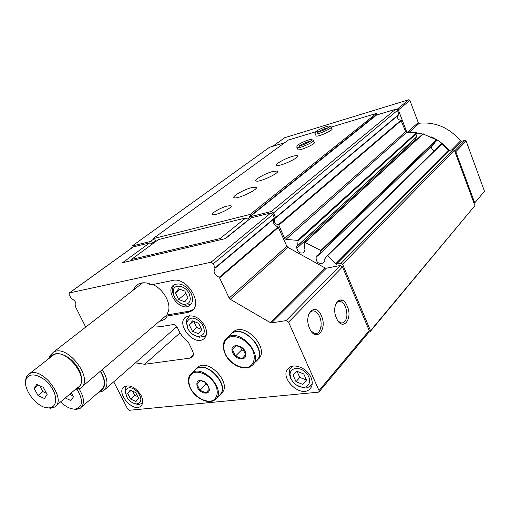 <?xml version="1.0" encoding="UTF-8"?>
<svg xmlns="http://www.w3.org/2000/svg" width="510" height="510" viewBox="0 0 510 510"><rect width="100%" height="100%" fill="white"/><g stroke="black" fill="none" stroke-linecap="round" stroke-linejoin="round"><path stroke-width="0.76" d="M187.801 328.548L186.743 322.562C189.631 316.449 194.578 316.659 201.571 323.187C206.167 331.328 204.892 335.752 197.746 336.466C193.481 335.606 190.166 332.966 187.801 328.548M189.318 324.864L192.372 331.239L198.562 333.693L201.75 329.747L198.696 323.308L192.461 320.873L189.318 324.864L193.405 321.243M126.512 396.525L125.473 390.736C127.953 386.274 132.122 386.809 137.98 392.343C142.252 398.998 141.748 402.868 136.463 403.945C132.409 403.435 129.094 400.962 126.512 396.525M127.685 393.42L130.56 399.062L135.985 401.466L138.58 398.221L135.698 392.534L130.228 390.137L127.685 393.42L130.962 390.456M291.057 378.79L290.075 374.71C289.776 367.576 299.568 366.135 305.796 372.568C312.203 378.834 310.093 388.008 302.57 387.281C297.477 386.548 293.639 383.718 291.057 378.79M293.052 375.137L296.01 381.69L302.819 384.412L306.72 380.568L303.756 373.951L296.897 371.242L293.052 375.137M85.705 327.095L75.327 306.376C76.742 303.195 75.403 300.581 71.304 298.528L69.118 294.716L69.284 292.976L132.912 247.108M191.142 293.486C186.226 285.415 180.578 282.495 174.19 284.746C163.85 290.298 180.087 312.388 189.51 305.649C192.895 303.055 193.443 299 191.142 293.486M174.254 284.707L172.616 288.086L172.444 289.654L172.712 292.466L173.929 295.959M179.711 302.832L185.245 305.311L190.867 304.464M342.012 300.122L340.686 301.55M152.79 284.567C162.633 288.583 170.691 301.863 168.625 310.52L167.019 314.491L167.229 314.938L189.267 311.196L192.99 309.697M159.458 321.249C162.964 320.745 165.559 319.024 167.255 316.066L187.827 312.445L191.352 311.081C203.79 304.285 186.915 276.522 172.584 280.455L152.088 284.72L147.307 283.075C140.454 281.941 135.909 284.191 133.671 289.833M151.132 284.593L152.088 284.72M113.736 381.805L127.627 408.931L129.553 410.263L318.858 392.12L319.018 390.552L288.564 322.148L286.129 320.605L271.549 322.875L270.274 322.588L230.284 299.313L229.181 298.095L219.281 277.274C214.315 274.998 212.919 271.983 215.105 268.215L213.333 263.715L210.987 262.236L69.481 292.906L133.263 246.923L149.723 242.862L122.604 262.695L225.471 238.584L251.22 217.815L270.765 212.995L272.946 214.308L274.476 218.503L215.131 268.196M135.418 362.865L144.642 364.267L190.147 358.09L191.849 357.44C193.57 355.986 193.8 353.793 192.525 350.861L188.324 342.121C184.25 339.022 181.114 335.223 178.895 330.729L176.779 326.349L173.904 324.456L162.212 326.419L153.975 325.89M319.005 391.935L369.03 332.055L369.227 330.556L342.49 266.889L340.227 265.519L326.323 268.196L325.119 267.967L287.85 247.369L286.837 246.253L278.135 226.912C273.653 225.101 272.359 222.366 274.24 218.701M309.602 328.44C303.016 314.205 315.601 301.27 321.383 315.817C327.828 329.53 315.709 343.058 309.602 328.44M336.434 318.093C330.244 304.381 341.783 292.147 347.246 306.159C353.309 319.394 342.184 332.176 336.434 318.093M205.084 326.374C199.48 317.341 193.137 314.166 186.061 316.85C175.179 323.27 193.755 346.698 203.598 339.016C206.971 336.237 207.468 332.023 205.084 326.374M141.168 395.626C135.839 387.421 130.184 384.432 124.21 386.663C115.445 392.069 132.702 412.8 140.562 406.323C143.195 404.041 143.399 400.478 141.168 395.626M310.998 377.432C307.275 368.322 294.187 362.846 288.819 368.003C278.014 376.406 300.205 398.769 309.774 389.085C312.585 386.21 313 382.322 310.998 377.432M297.61 245.75L416.447 137.113L417.161 132.925L416.791 132.447L406.719 132.3L405.641 131.599L284.637 238.489L278.836 225.146L278.301 224.782C274.272 223.616 273.188 221.467 275.062 218.35L275.578 217.642L273.526 212.931L271.199 211.529L249.811 216.833L247.943 219.287L248.325 220.154M369.03 332.055L369.916 331.933L370.509 330.722L342.605 264.218L341.094 263.307L336.326 264.231L335.567 263.912L327.592 255.759L327.025 255.676L324.054 260.062L324.373 261.369L322.715 263.128C318.189 264.033 315.99 262.076 316.111 257.25L317.048 255.37L318.189 255.414L321.019 251.143L320.815 250.474L305.165 242.46L304.68 242.734L304.266 247.764L305.069 248.956L304.655 250.945L303.552 252.686C300.173 253.757 297.929 252.297 296.826 248.306L296.743 246.158L297.687 245.559L298.044 240.949L297.579 240.363L285.931 239.394L284.637 238.489M341.566 299.976L340.221 301.429M370.509 330.722L474.912 205.645L369.916 331.933M474.912 205.645L454.378 150.189L453.129 149.494L448.966 150.577L336.326 264.231M441.411 143.82L327.025 255.676L441.411 143.82L448.966 150.577M431.772 146.07C431.199 148.231 432.002 149.838 434.182 150.89M433.704 144.209L436.483 140.295L436.337 139.734L422.892 133.894M415.714 137.783L415.816 140.403M405.641 131.599L400.949 120.226L278.301 224.782M397.832 115.591C397.016 118.326 398.055 119.869 400.949 120.226M275.566 218.044L398.884 114.705L397.507 110.364L273.526 212.931M397.507 110.364L395.562 109.299L271.199 211.529M395.562 109.299L376.539 115.03L249.811 216.833M153.689 243.085L153.433 242.55L150.412 241.466L132.135 245.998L131.727 247.962M155.531 241.013L153.433 242.55M153.325 239.337L150.412 241.466M284.695 142.711L269.465 147.307L132.135 245.998M149.723 242.862L152.592 243.888M130.49 260.846L131.217 260.31M338.251 321.287L341.853 323.161C346.953 321.37 348.177 315.977 345.544 306.982C343.899 303.342 341.859 301.467 339.424 301.359L337.25 302.175L335.554 304.413M311.145 331.213L315.339 333.617C320.42 334.139 322.951 323.85 319.611 316.678C317.902 312.968 315.754 311.043 313.166 310.89C311.221 310.96 309.697 312.209 308.601 314.644M125.422 393.325L125.103 388.614L127.016 385.713M142.609 402.811L141.812 403.563L138.337 404.519L134.889 403.71M189.242 293.856C185.697 285.645 174.267 283.324 173.253 290.49C173.145 297.266 176.517 301.875 183.383 304.311C189.637 304.438 191.588 300.957 189.242 293.856M184.811 301.831L187.96 297.681L184.849 291.114L178.589 288.756L175.491 292.95L178.602 299.459L184.811 301.831M185.901 293.339L178.602 299.459M179.947 289.266L175.491 292.95M187.431 327.726L186.163 320.509L189.541 315.696M206.41 334.483L204.81 336.147L199.404 337.25L194.195 335.268M292.823 381.678L290.343 377.763L289.164 372.848L289.948 369.081L292.6 366.225M312.235 383.711L309.889 386.606L306.306 387.931L304.196 387.982L296.922 385.343M296.01 381.69L299.784 377.406L306.497 380.077M297.037 371.299L299.784 377.406M302.819 384.412L306.529 380.141M130.56 399.062L134.716 395.256L137.751 396.595M132.657 391.202L134.716 395.256M192.372 331.239L196.599 327.439L201.59 329.403M193.704 321.364L196.599 327.439M75.059 389.697L80.096 388.39C95.293 380.658 67.626 343.077 53.346 352.238L50.095 355.553L49.094 358.409M76.175 388.754C83.85 386.574 83.366 373.658 74.938 363.624C66.644 353.475 53.901 350.459 50.241 357.51M55.966 405.781L77.59 387.568C91.296 380.613 66.326 346.717 53.473 354.992L51.682 356.388M45.473 407.477L50.758 408.242L54.315 407.171C67.989 400.382 42.177 365.606 29.408 373.766L26.845 376.195L26.188 377.508L25.525 380.639L25.64 383.654M49.438 407.809C57.305 407.171 57.923 395.645 50.324 385.7C42.872 375.66 30.543 371.714 26.877 377.974C20.476 386.752 37.498 409.46 49.17 407.834L49.438 407.809M43.318 387.339L47.137 394.453L44.44 398.527L37.989 395.537L34.183 388.492L36.816 384.361L43.318 387.339M39.621 385.643L42.821 391.603L37.989 395.537M38.416 385.095L34.183 388.492M42.821 391.603L46.518 393.306M197.383 387.377C195.732 381.091 198.065 379.153 204.37 381.563L208.673 386.446L209.336 389.468C209.502 395.365 200.149 393.675 197.383 387.377M206.193 383.061L208.112 386.108L209.183 389.27L206.008 392.853L199.888 390.265L196.898 384.1L200.028 380.479L204.51 381.984L206.193 383.061M194.342 370.528L195.744 369.189C206.977 359.697 231.119 387.122 219.026 395.62L216.444 398.272M194.552 370.33L195.955 368.985C206.767 359.767 230.577 385.617 219.81 394.893M196.465 368.494L197.867 367.155C209.1 357.663 233.166 385.005 221.079 393.51L220.511 394.083M205.294 382.443L206.091 384.1L199.888 390.265M200.5 380.575L196.898 384.1M206.091 384.1L207.309 384.61M232.879 352.996C227.562 341.719 246.196 344.346 245.775 354.903C245.788 361.271 235.703 359.716 232.879 352.996M242.53 348.088L245.61 354.711L242.065 358.67L235.499 356.05L232.433 349.484L235.92 345.48L242.53 348.088M229.506 335.433L231.253 333.769C243.818 323.416 268.974 352.378 255.574 361.756L253.304 364.102M229.717 335.236L231.457 333.572C243.487 323.557 268.298 350.587 256.524 360.882M231.629 333.406L233.376 331.742C245.935 321.389 271.008 350.262 257.62 359.639L257.365 359.907M240.274 346.794L241.702 349.879L235.499 356.05M236.417 345.582L232.433 349.484M241.702 349.879L244.284 350.899M406.884 132.281L398.342 109.962L397.131 109.299L396.117 109.605M473.956 203.076L474.746 202.903L455.8 151.687L454.671 150.979M449.304 150.488C444.172 144.445 438.045 139.855 430.931 136.718M422.758 134.022L417.135 133.11M407.343 132.237L418.251 122.553L409.881 100.413L408.688 99.769L284.644 137.725M474.746 202.903L484.5 191.282L466.146 141.066L464.922 140.397L461.607 141.276L460.555 140.9C449.074 127.596 435.33 121.705 419.322 123.229L418.251 122.553M375.813 115.617L376.788 114.304L376.437 113.398L331.219 127.086M249.645 217.043L249.498 216.705L375.723 115.387M249.498 216.705L376.788 114.304M250.627 215.52L250.149 214.429L376.437 113.398M227.205 206.021L230.82 205.677C234.549 206.754 215.768 216.081 212.893 214.563C210.171 213.817 220.549 207.647 227.205 206.021M251.264 187.725L255.931 187.234C260.151 188.566 237.392 199.582 234.211 197.727C231.208 196.815 243.283 189.765 251.264 187.725M272.544 171.538L277.332 170.997C281.182 172.31 258.997 182.797 256.173 180.98C253.502 180.1 264.843 173.585 272.544 171.538M292.485 156.372C295.029 155.652 296.654 155.454 297.368 155.773C300.881 157.067 279.244 167.082 276.739 165.316C274.354 164.469 285.045 158.419 292.485 156.372M314.179 142.373C316.767 143.393 299.803 151.1 298.012 149.723L297.846 149.328M331.895 128.896C334.273 129.884 317.711 137.292 316.111 135.96L315.97 135.615M315.779 131.758L288.328 140.065L153.019 238.693L153.491 239.687L155.104 240.121L155.786 241.542M250.149 214.429L153.019 238.693M247.981 219.243L245.82 217.923L158.47 239.566L131.427 259.456L131.121 260.693M175.778 327.599L177.563 327.962M224.993 238.699L248.242 219.957M221.448 239.528L219.969 238.61L245.82 217.923M219.969 238.61L131.427 259.456M98.513 392.356L103.243 390.979C108.477 386.465 108.165 379.344 102.3 369.61M99.59 391.412C106.01 388.021 106.322 381.25 100.527 371.108M81.594 407.076L100.942 390.239C105.602 386.274 105.391 379.956 100.298 371.299M71.438 408.682L76.194 409.46L80.191 408.293C84.864 404.296 84.494 397.838 79.088 388.913M60.684 401.81C65.414 406.61 70.119 409.039 74.798 409.09L75.384 409.045C82.869 406.795 83.461 400.28 77.15 389.506M71.368 392.808L73.485 396.818L70.871 400.541L65.248 397.966M69.545 394.345L73.013 395.919M318.17 131.892L316.551 131.102C321.434 127.831 328.772 125.721 329.135 126.021L331.073 126.862C333.438 127.831 316.863 135.246 315.276 133.926C314.6 133.493 315.008 132.568 316.48 131.153L318.17 131.892L317.896 132.115M300.262 145.675L298.49 144.63C303.437 141.264 310.953 139.109 311.336 139.428L313.318 140.288C315.894 141.283 298.924 148.996 297.139 147.639C296.387 147.25 296.814 146.268 298.414 144.681L300.141 145.452L299.74 145.79M169.11 314.772L167.656 316.002M210.987 262.236L270.765 212.995M190.147 358.09L193.245 355.202M319.018 390.552L369.227 330.556M288.564 322.148L342.49 266.889M286.129 320.605L340.227 265.519M271.549 322.875L326.323 268.196M270.274 322.588L325.119 267.967M230.284 299.313L287.85 247.369M229.181 298.095L286.837 246.253M219.765 277.669L278.581 227.269M219.281 277.274L278.135 226.912M215.169 267.705L274.558 218.019M213.333 263.715L272.946 214.308M144.642 364.267L180.055 332.89M454.378 150.189L342.605 264.218M453.129 149.494L341.094 263.307M448.328 150.354L335.567 263.912M441.902 143.852L327.592 255.759M317.877 255.555L316.111 257.25M433.787 144.12L318.189 255.414M436.483 140.295L321.019 251.143M436.337 139.734L320.815 250.474M423.249 133.798L305.165 242.46M415.669 139.306L296.826 248.306M297.126 245.814L296.743 246.158M416.581 136.89L297.687 245.559M417.161 132.925L298.044 240.949M416.791 132.447L297.579 240.363M406.719 132.3L285.931 239.394M401.389 120.507L278.836 225.146M399.005 114.272L275.578 217.642M189.267 311.196L187.827 312.445M190.428 388.135C187.642 381.015 188.579 375.915 193.233 372.835C200.067 370.171 211.038 376.24 215.717 385.375C218.56 392.177 217.292 398.195 212.594 400.637C205.651 403.04 195.049 397.009 190.428 388.135M189.344 375.947L191.741 373.02C202.974 363.534 227.256 391.113 215.156 399.598C208.985 405.061 195.018 398.406 190.287 388.116C187.329 381.531 187.814 376.501 191.741 373.02L195.744 369.189M225.324 354.017C222.417 346.921 223.731 340.374 228.767 337.416C236.245 334.331 247.987 340.565 252.813 350.3C255.708 357.567 254.158 364.102 248.995 366.875C241.408 369.661 230.093 363.458 225.324 354.017M224.323 341.184L227.243 337.594C239.821 327.242 265.13 356.382 251.717 365.746C244.876 371.72 229.984 364.924 225.159 354.004C222.111 346.902 222.806 341.432 227.243 337.594L231.253 333.769M272.799 146.3L284.86 137.604M455.8 151.687L466.146 141.066M454.646 150.903L464.922 140.397M453.537 149.481L461.607 141.276M451.707 149.863L460.555 140.9M409.364 132.103L419.322 123.229M398.342 109.962L409.881 100.413M397.131 109.299L408.688 99.769M315.142 133.575L316.111 135.96M317.449 132.67L317.022 132.243C317.698 133.116 331.43 126.627 329.09 126.843L328.765 127.302M328.089 127.806C324.749 128.463 321.453 129.814 318.189 131.88M296.979 147.231L298.012 149.723M299.351 146.306L298.962 145.898C299.893 146.752 313.637 140.097 311.291 140.295L310.953 140.798M310.348 141.264C307.001 141.863 303.603 143.253 300.16 145.439M190.804 304.54L189.51 305.649M191.849 357.44L192.474 356.853M323.302 262.554L322.715 263.128M433.723 144.19L318.17 255.433M422.943 133.843L304.814 242.492M304.062 252.214L303.552 252.686M398.884 114.705L275.534 218.089M192.786 309.831L191.352 311.081M149.583 284.331L147.307 283.075M321.026 326.221L323.04 325.922M338.487 301.512L339.424 301.359M311.999 311.081L313.166 310.89M309.774 389.085L310.902 387.759M140.562 406.323L141.398 405.546M203.598 339.016L204.867 337.843M136.463 403.945L138.337 404.519M125.473 390.736L125.103 388.614M183.383 304.311L185.245 305.311M173.253 290.49L172.616 288.086M197.746 336.466L199.404 337.25M186.743 322.562L186.163 320.509M205.97 335.083L206.359 334.719M188.923 316.053L189.306 315.722M302.57 387.281L304.196 387.982M290.075 374.71L289.164 372.848M311.629 384.827L312.19 384.177M291.612 366.932L292.16 366.32M142.743 282.782L53.346 352.238M166.324 315.441L81.944 386.829M50.19 357.548L50.095 355.553M53.473 354.992L29.408 373.766M49.17 407.834L50.758 408.242M26.877 377.974L26.845 376.195M204.51 381.984L204.37 381.563M208.112 386.108L208.673 386.446M195.955 368.985L197.867 367.155M231.457 333.572L233.376 331.742M272.716 146.325L284.746 137.655M297.368 155.773L297.598 156.321M277.332 170.997L277.606 171.628M255.931 187.234L256.249 187.967M230.82 205.677L231.126 206.365M176.913 326.61L104.799 389.614M74.798 409.09L76.194 409.46M332.029 129.228L331.207 127.188M314.338 142.755L313.478 140.664"/></g></svg>
